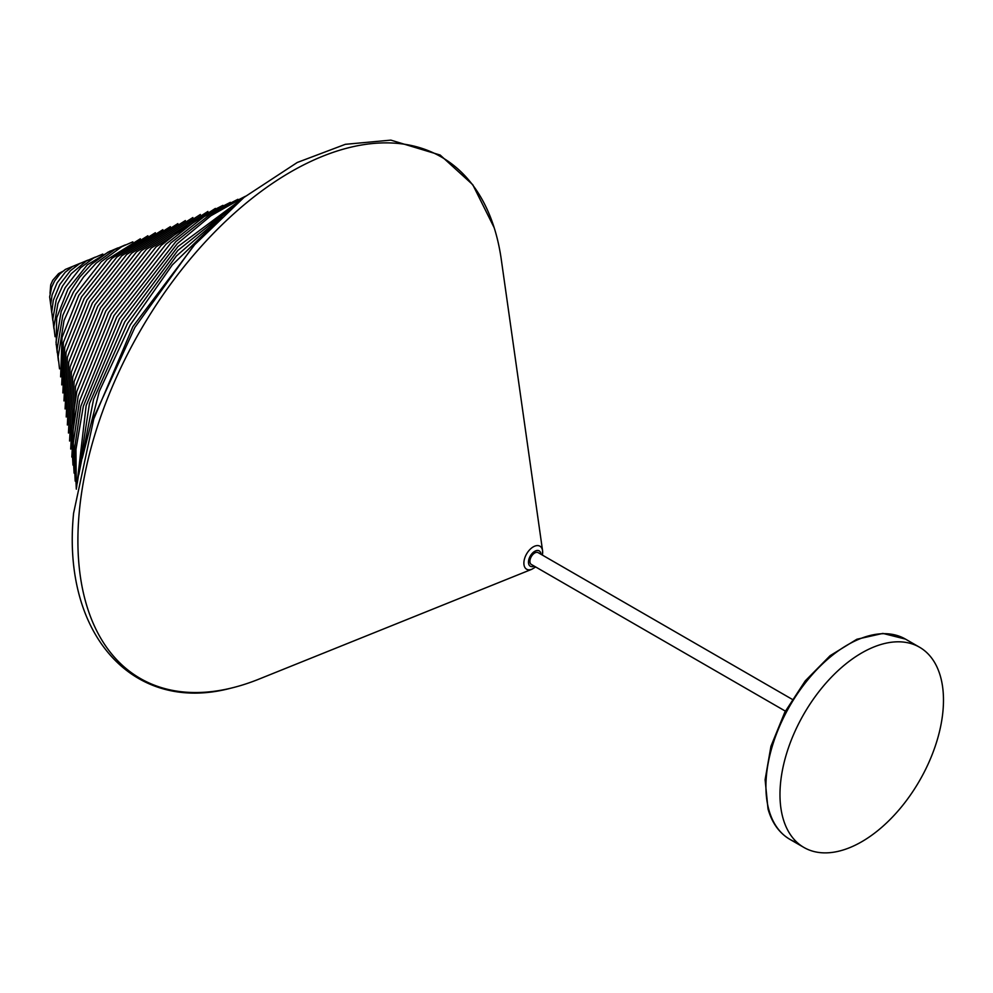 <?xml version="1.0" encoding="UTF-8"?>
<svg xmlns="http://www.w3.org/2000/svg" width="993" height="993" viewBox="0 0 993 993"><rect width="100%" height="100%" fill="white"/><g stroke="black" fill="none" stroke-linecap="round" stroke-linejoin="round"><path stroke-width="1.49" d="M542.476 555.149L542.575 550.718A13.294 7.671 -60 0 0 533.018 547.019A13.294 7.671 -60 0 0 523.919 562.088A13.294 7.671 -60 0 0 531.876 569.25L258.925 679.138A301.053 173.812 -60 0 1 230.997 688.149A301.053 173.812 -60 0 1 78.844 516.943A301.053 173.812 -60 0 1 270.53 184.698A301.053 173.812 -60 0 1 495.097 230.711A301.053 173.812 -60 0 1 501.266 259.396L542.575 550.718A13.294 7.671 -60 0 1 542.637 553.324M785.376 711.137L531.329 564.458A6.827 3.935 -60 0 1 530.312 558.898A6.827 3.935 -60 0 1 538.144 552.642L792.191 699.32M782.98 818.145A115.61 66.742 -60 0 1 820.503 689.626A115.61 66.742 -60 0 1 919.543 647.225A115.61 66.742 -60 0 1 940.483 676.543A115.61 66.742 -60 0 1 902.96 805.05A115.61 66.742 -60 0 1 803.933 847.463A115.61 66.742 -60 0 1 782.98 818.145M534.16 566.097A8.863 5.114 -60 0 1 528.499 561.479A8.863 5.114 -60 0 1 534.743 551.314A8.863 5.114 -60 0 1 540.986 554.28M803.933 847.463L789.869 839.346C779.257 833.053 771.971 822.912 768.011 808.923L765.106 779.704L770.94 746.326L784.818 712.192L805.261 680.875L830.136 655.665L856.885 639.244L882.889 633.41L905.479 639.107A115.61 66.742 120 0 0 806.44 681.508A115.61 66.742 120 0 0 768.93 810.027A115.61 66.742 120 0 0 789.869 839.346A115.61 66.742 120 0 0 797.329 842.66M50.01 293.332L50.73 284.768L52.766 280.225L58.575 273.609L62.683 271.387M72.675 266.409L65.364 269.426L60.089 273.77L54.541 281.118L51.673 287.151L49.65 296.87L50.693 304.479M80.222 263.282L72.613 266.447L65.19 272.293L57.122 282.881L52.046 295.095L50.705 304.417L51.76 312.559M87.744 260.191L79.651 263.604L70.366 270.754L59.816 284.47L53.287 300.358L51.76 311.926L52.852 320.627M95.266 257.113L86.304 260.985L71.335 273.646L62.509 286.046L56.266 299.787L52.828 319.014L53.945 328.683M102.788 254.047L93.615 258.006L80.632 267.762L65.203 287.622L57.892 303.684L53.895 326.834L55.049 336.726M110.297 250.993L87.26 264.883L67.971 289.075L56.675 317.859L56.154 344.77M117.807 247.94L107.939 252.21L91.244 264.461L79.788 277.072L70.602 290.775L61.169 311.504L56.03 342.126L57.271 352.8M125.329 244.886L114.778 249.491L96.247 263.083L83.511 277.109L73.296 292.352L62.795 315.414L57.097 349.412L58.388 360.831M132.826 241.845L121.605 246.773L101.261 261.705L75.989 293.928L64.024 320.565L58.165 356.686L59.506 368.85M140.336 238.804L106.959 259.694L78.795 295.318L62.025 337.521L60.623 376.881M147.845 235.763L111.874 258.403L81.5 296.882L63.366 342.424L61.74 384.899M155.367 232.71L116.802 257.113L84.206 298.446L64.706 347.339L62.857 392.93M162.852 229.681L121.717 255.822L86.912 300.01L66.047 352.23L63.974 400.936M170.362 226.64L126.632 254.531L89.618 301.562L67.387 357.132L65.104 408.955M177.871 223.599L131.548 253.24L92.324 303.126L68.74 362.048L66.221 416.973M185.368 220.558L136.475 251.949L95.03 304.69L70.081 366.951L67.35 424.992M192.878 217.529L141.391 250.658L97.736 306.254L71.422 371.854L68.467 433.01M200.375 214.488L146.306 249.38L100.442 307.818L72.762 376.757L69.584 441.029M207.885 211.447L151.221 248.089L103.148 309.369L74.103 381.66L70.714 449.047M215.382 208.418L156.137 246.798L105.854 310.933L75.456 386.562L71.831 457.053M222.891 205.377L191.599 221.365L161.052 245.507L108.56 312.497L76.796 391.465L71.148 429.994L72.961 465.072M230.388 202.349L197.806 219.031L165.968 244.228L111.253 314.061L78.137 396.356L72.228 436.523L74.078 473.09M237.898 199.308L203.999 216.697L170.895 242.937L113.959 315.625L79.477 401.259L73.308 443.052L75.207 481.108M245.395 196.279L210.193 214.376L175.811 241.647L116.665 317.189L80.83 406.162L74.401 449.593L76.324 489.115M245.445 196.254L210.801 215.816L177.188 243.744L119.371 318.753L83.325 406.311L75.952 449.395L76.337 489.164M244.092 197.346L177.958 246.562L122.077 320.305L86.155 405.578L76.598 487.451M240.728 200.077L177.859 250.435L124.783 321.869L89.457 403.543L77.28 483.181M234.137 205.613L176.332 256.07L127.489 323.433L93.565 399.409L78.782 474.704M221.687 216.797L172.236 265.019L130.195 324.996L99.275 391.391L82.245 458.319M195.695 243.347L132.901 326.56L92.237 422.546M230.997 688.149C132.652 714.426 61.429 633.882 73.594 513.195L94.347 416.204L134.837 327.479L193.498 245.805L244.005 197.408L297.267 162.48L345.341 144.32L390.832 140.125L440.172 155.045L472.767 184.71L494.166 227.695M531.876 569.25L535.661 566.966M905.479 639.107L919.543 647.225"/></g></svg>
